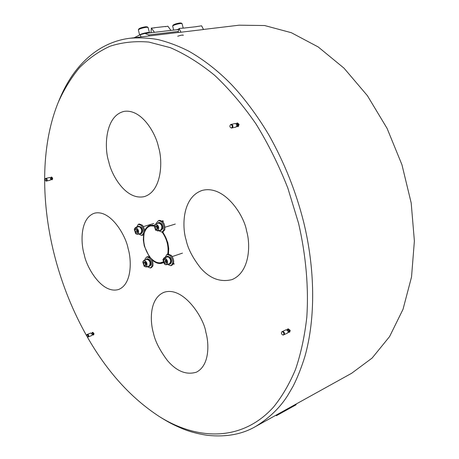 <?xml version="1.0" encoding="UTF-8"?>
<svg xmlns="http://www.w3.org/2000/svg" width="459" height="459" viewBox="0 0 459 459"><rect width="100%" height="100%" fill="white"/><g stroke="black" fill="none" stroke-linecap="round" stroke-linejoin="round"><path stroke-width="0.69" d="M59.194 100.033C64.484 87.233 70.915 76.349 78.478 67.381C87.061 57.346 96.533 49.876 106.895 44.976C114.463 41.385 122.306 39.124 130.413 38.195C140.167 37.506 149.456 37.988 158.292 39.646C168.654 42.262 178.901 46.147 189.022 51.299C204.106 59.963 218.151 70.944 231.164 84.238C242.977 96.591 257.356 115.456 268.985 135.193C284.419 162.641 295.986 191.632 303.686 222.179C315.006 268.613 315.844 317.708 304.896 356.465C301.494 367.424 297.587 377.304 293.175 386.105L287.959 395.056C280.254 407.454 269.473 417.931 255.623 426.486C242.26 434.289 226.264 437.249 207.634 435.367C197.376 433.818 188.529 431.403 181.087 428.127C173.032 424.609 169.319 422.699 161.654 418.017L159.634 416.755M87.164 336.699C106.93 371.474 131.033 398.125 159.485 416.657C197.858 440.623 242.117 441.656 273.449 407.156C282.01 396.639 289.359 384.08 295.504 369.484C300.869 353.723 304.627 336.378 306.784 317.456C308.792 288.212 306.044 255.841 298.597 223.424L287.868 188.167C278.814 165.154 268.176 143.73 255.967 123.896C242.989 105.203 229.219 89.017 214.663 75.333C199.906 63.267 185.115 54.042 170.283 47.656L148.836 42.062C135.032 40.931 122.117 42.314 110.085 46.216C98.702 51.402 88.472 58.597 79.384 67.806C71.059 77.915 64.008 89.453 58.236 102.409C40.432 146.174 40.811 204.358 55.441 259.031C62.791 286.33 73.245 312.011 86.803 336.063M153.421 333.045C150.145 322.218 148.905 298.798 163.863 292.36C183.365 285.555 204.209 318.454 205.844 332.247C209.132 343.412 209.832 365.381 196.4 372.174C186.325 375.227 176.658 371.337 167.397 360.499C159.721 350.24 155.062 341.089 153.421 333.045M108.72 161.493C104.394 149.473 104.291 116.179 124.039 111.388C141.997 108.611 156.112 134.275 158.487 147.109C162.836 159.824 162.279 191.139 144.304 196.613C125.462 200.767 110.986 173.846 108.72 161.493M84.295 254.802C80.801 244.154 79.573 218.209 94.52 213.183C110.757 209.241 126.001 236.156 128.067 248.394C131.601 259.507 132.29 284.098 118.583 289.491C101.714 294.5 86.235 266.53 84.295 254.802M186.096 239.896C182.062 227.509 181.798 197.272 202.287 190.387C224.818 184.593 244.567 216.401 246.586 231.038C250.591 243.958 250.212 271.975 232.019 279.606C220.331 282.503 209.803 278.573 200.445 267.809C192.562 257.637 187.783 248.33 186.096 239.896M255.623 426.486L351.64 373.27L372.111 358.066L389.576 336.59L403.025 309.286L411.528 276.995L414.385 240.998L411.189 202.947L401.946 164.747L387.075 128.365L367.384 95.656L343.998 68.15L318.202 46.956L291.316 32.698L264.585 25.526L239.093 25.193L203.469 29.456M143.569 234.629L143.34 240.137L144.292 246.018L149.353 256.822M154.39 225.306L150.059 225.294C147.695 226.052 145.899 227.853 144.671 230.699M168.487 253.947L168.734 248.462L167.793 242.576L162.83 231.864M162.366 221.29L162.687 220.67L163.094 222.07M173.313 263.799L173.967 264.241L173.6 262.869M152.256 260.058C155.71 263.105 159.038 264.137 162.251 263.156L163.415 262.634M163.002 221.955L163.238 221.221M154.218 226.075L150.913 225.891C148.033 226.476 145.945 228.525 144.648 232.036M144.092 233.998L144.092 233.998C142.772 242.295 144.803 250.069 150.179 257.321M151.608 258.893L152.325 259.576C155.062 261.986 157.764 263.059 160.449 262.795L163.123 261.888M163.238 262.221L160.759 263.013C158.034 263.277 155.28 262.187 152.503 259.737L152.399 259.639M144.665 231.91C145.83 228.622 147.7 226.557 150.277 225.713L154.299 225.673M162.606 231.938C167.38 238.892 169.251 246.236 168.224 253.976M167.753 254.108C168.843 246.374 166.978 239.03 162.159 232.076M157.603 230.596C159.83 229.27 157.081 222.942 154.999 224.583L154.258 225.874L155.572 230.154L157.603 230.596M154.281 225.759L155.486 224.044C158.619 225.191 159.445 227.446 157.971 230.808L155.653 230.234M157.621 230.98L161.132 229.833C162.612 226.476 161.786 224.227 158.653 223.085L155.486 224.044M155.779 229.213L157.144 229.54L157.667 227.916L156.817 225.96L155.452 225.639L154.935 227.262L155.779 229.213L157.403 228.748M156.754 225.948L156.49 226.786L157.334 228.737M156.49 226.786L154.935 227.262M157.512 223.43L158.51 222.592C161.264 223.017 162.486 225.174 162.176 229.075L160.931 230.493L159.64 230.355M160.931 230.493L162.704 228.777C162.911 224.916 161.671 222.804 158.992 222.449L158.51 222.592M164.603 229.827L164.798 229.632C165.154 224.003 163.364 220.911 159.428 220.354L158.458 220.647C162.469 221.267 164.242 224.411 163.783 230.079L161.981 232.128L158.527 230.699M156.399 223.768L156.622 222.741L158.458 220.647M164.701 229.93L162.951 231.829L161.981 232.128M164.729 258.228L162.928 259.702L164.374 263.954L165.292 264.499C168.034 265.434 167.449 258.836 164.729 258.228M162.951 259.587L164.098 257.855L164.942 257.849C167.759 260.104 168.252 262.387 166.422 264.705L165.556 264.717L164.46 264.034M166.422 264.705L169.549 263.627C171.385 261.314 170.891 259.037 168.074 256.788L164.098 257.855M166.112 260.683L164.827 259.329L163.725 260.012L163.909 262.049L165.188 263.403L166.296 262.72L166.112 260.683M165.292 259.817L165.441 261.527L166.267 262.393M165.441 261.527L163.909 262.049M165.051 259.564L163.725 260.012M166.101 257.178L167.065 256.311L169.411 257.189C171.471 260.23 171.568 262.537 169.715 264.114L168.424 264.017M169.715 264.114L170.197 263.948C172.016 262.45 171.953 260.19 170.008 257.155L167.546 256.151L167.065 256.311M165.011 257.551L166.961 254.378L170.358 255.646C173.359 260.064 173.508 263.42 170.811 265.715L167.334 264.39M170.811 265.715L171.769 265.382C174.437 263.168 174.322 259.857 171.436 255.451L167.919 254.056L166.961 254.378M145.968 266.719C148.079 265.566 145.434 259.41 143.455 260.873L142.76 262.032L144.218 266.381L145.968 266.719M142.789 261.917L143.845 260.385C146.874 261.515 147.7 263.695 146.323 266.92L144.31 266.455M146.077 267.04L149.416 265.864C150.799 262.646 149.973 260.477 146.937 259.352L143.845 260.385M144.224 265.313L145.526 265.698L146.014 264.177L145.199 262.273L143.897 261.894L143.409 263.414L144.224 265.313L145.807 264.82M145.136 262.255L144.929 262.904L145.744 264.803M144.929 262.904L143.409 263.414M145.882 259.702L146.782 258.882C149.45 259.289 150.655 261.401 150.403 265.204L149.324 266.455L148.108 266.346M150.741 265.084L150.919 264.9C151.074 261.131 149.852 259.071 147.259 258.721L146.782 258.882M150.833 265.176L149.324 266.455M152.767 265.91L152.945 265.727C153.22 260.236 151.453 257.224 147.643 256.679L146.696 256.994C150.575 257.597 152.325 260.666 151.958 266.191L150.391 268.016L147.098 266.69M144.872 260.041L145.101 258.853L146.696 256.994M152.853 266.008L151.338 267.689L150.391 268.016M136.501 234.107C139.071 234.91 138.446 228.427 135.898 227.945L134.286 229.219L135.623 233.597L136.501 234.107M134.315 229.104L135.422 227.584L136.111 227.578C138.825 229.793 139.278 232.042 137.476 234.319L135.715 233.671M137.476 234.319L140.603 233.361C142.41 231.084 141.957 228.84 139.243 226.637L135.422 227.584M135.181 231.749L136.398 233.029L137.419 232.311L137.224 230.309L136.002 229.024L134.986 229.747L135.181 231.749L136.719 231.279L137.384 231.984M136.553 229.603L136.719 231.279M136.312 229.345L134.986 229.747M137.476 226.97L138.411 226.167L140.494 226.976C142.497 230.011 142.583 232.294 140.752 233.838L139.53 233.688M140.752 233.838L141.229 233.688C143.036 232.225 142.984 229.982 141.085 226.953L138.411 226.167M141.774 235.427L142.732 235.128C145.371 232.965 145.279 229.684 142.474 225.283L139.335 223.992L138.371 224.279L141.401 225.449C144.315 229.856 144.442 233.183 141.774 235.427L138.503 234.004M136.449 227.274L138.371 224.279M183.112 35.366L183.302 35.142C182.303 34.93 180.439 35.297 177.719 36.238M154.132 27.936L151.378 28.056L150.994 32.738M154.453 32.331L151.378 28.056M165.32 26.679L167.868 26.209L170.926 30.409M165.464 26.479L154.276 27.735M134.137 37.747L140.334 34.666L144.918 33.444L178.798 29.491M178.316 31.441L148.796 34.941L149.055 35.963M140.913 36.938L140.334 34.666M148.796 34.941L144.918 33.444M172.659 25.974L173.186 25.084C174.351 24.218 176.543 23.524 179.762 23.002L181.144 23.042L182.028 23.57L180.404 23.518C176.612 24.138 174.03 24.952 172.659 25.974L173.634 30.093M183.187 27.953L182.028 23.57M178.901 29.078L176.451 29.766M138.354 29.795L138.899 28.883C140.052 27.999 142.279 27.299 145.578 26.771L147.132 26.823L148.045 27.374L146.22 27.311C142.336 27.93 139.714 28.756 138.354 29.795L139.565 34.804M149.376 32.354L148.045 27.374M150.242 32.824L147.999 32.434C143.438 33.186 140.431 34.138 138.985 35.286M230.653 124.527C229.425 126.099 229.701 127.275 231.485 128.067L231.531 128.055C232.765 126.489 232.489 125.313 230.705 124.515L230.653 124.527M232.093 127.923L232.185 127.906C233.419 126.345 233.143 125.164 231.359 124.366L231.307 124.378M231.359 124.366L232.937 125.8L232.139 127.918L236.201 126.994L237.005 124.882L235.427 123.46L230.705 124.515M236.66 124.096L237.871 124.722L237.051 125.886M236.236 123.655L236.884 123.132L238.462 124.555L237.659 126.661L236.85 126.472M236.884 123.132L237.532 122.989L239.105 124.412L238.307 126.518L237.659 126.661M87.767 337.072L88.18 336.659L88.105 335.655L86.958 334.525L86.745 335.913L87.767 337.072M88.323 336.86L88.736 336.441L88.662 335.443L88.128 334.531L87.405 334.376M88.696 335.563L88.449 336.831L91.926 335.495L92.173 334.227L90.991 332.982L87.514 334.313L88.696 335.563M91.771 333.389L92.466 333.125L93.062 333.756L92.936 334.399L92.248 334.663M91.915 333.337L92.236 332.505L93.418 333.75L93.166 335.018L92.385 334.611M92.236 332.505L92.787 332.293L93.969 333.538L93.722 334.806L93.166 335.018M282.21 331.662L281.878 331.737C280.971 333.125 281.367 334.238 283.054 335.059L283.398 334.984C284.299 333.584 283.903 332.477 282.21 331.662M282.819 331.381L282.486 331.455L284.488 333.062L284.006 334.703C284.907 333.303 284.511 332.196 282.819 331.381M281.878 331.737L286.267 329.711L288.269 331.312L287.782 332.947L283.398 334.984M287.569 330.084L287.994 329.889L289.009 330.692L288.338 331.719M287.116 329.763L287.621 329.092L289.623 330.687L289.136 332.316L288.292 332.27M287.621 329.092L288.223 328.81L290.226 330.405L289.738 332.041L289.136 332.316M46.193 181.127C46.829 180.02 46.6 179.136 45.51 178.476L45.487 178.482C44.862 179.589 45.091 180.473 46.181 181.133L46.784 180.989C47.415 179.882 47.185 178.999 46.095 178.339L46.078 178.344M47.105 179.469L46.766 180.989L50.415 180.129L50.76 178.608L49.75 177.484L46.095 178.339L47.105 179.469M50.501 178L51.224 177.828L51.735 178.396L51.557 179.165L50.84 179.337M50.633 177.966L51.058 177.174L52.068 178.304L51.724 179.819L50.966 179.308M51.058 177.174L51.637 177.042L52.647 178.167L52.303 179.681L51.724 179.819M275.974 415.206L276.398 415.699L296.089 404.775L296.089 404.058M276.398 415.699L276.393 414.97M184.816 27.965L196.148 26.697M196.091 26.656L201.616 25.819L203.503 29.519L180.978 32.216L179.062 28.429L178.052 32.509L180.978 32.216M179.062 28.429L184.874 28.005M174.168 263.914L173.611 264.109M162.962 220.745L162.497 220.882M59.2 100.039L58.299 102.254M178.052 32.497L130.413 38.195M150.277 225.713L152.623 225.008M162.176 262.691L163.272 262.313M175.292 224.061L165.028 227.222M182.458 253.121L172.28 256.564M153.742 223.493L143.42 226.603M231.485 128.067L232.139 127.918M87.893 337.049L88.449 336.831M86.958 334.525L87.514 334.313M45.51 178.476L46.095 178.339"/></g></svg>

